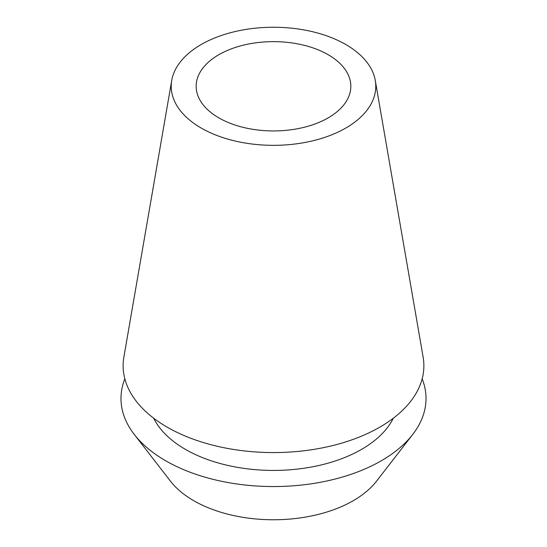 <?xml version="1.0" encoding="UTF-8"?>
<svg xmlns="http://www.w3.org/2000/svg" width="547" height="547" viewBox="0 0 547 547"><rect width="100%" height="100%" fill="white"/><g stroke="black" fill="none" stroke-linecap="round" stroke-linejoin="round"><path stroke-width="0.82" d="M218.814 54.714A77.332 44.649 0 0 0 196.168 86.289A77.332 44.649 0 0 0 243.907 127.54A77.332 44.649 0 0 0 328.186 117.858A77.332 44.649 0 0 0 350.832 86.289A77.332 44.649 0 0 0 303.093 45.039A77.332 44.649 0 0 0 218.814 54.714M134.268 434.441L170.5 481.216A112.832 65.141 0 0 0 353.287 500.683A112.832 65.141 0 0 0 376.5 481.216L412.732 434.441A152.517 88.053 180 0 1 381.348 460.759A152.517 88.053 180 0 1 134.268 434.441A152.517 88.053 180 0 1 124.839 378.818M422.161 378.818A152.517 88.053 180 0 1 412.732 434.441M153.68 418.216A124.593 71.93 0 0 0 361.601 449.361A124.593 71.93 0 0 0 393.32 418.216M171.731 80.423L123.868 357.129A150.377 86.816 0 0 0 209.111 444.212A150.377 86.816 0 0 0 379.83 427.145A150.377 86.816 0 0 0 423.132 357.129L375.269 80.423A102.275 59.049 180 0 1 345.82 128.039A102.275 59.049 180 0 1 229.713 139.649A102.275 59.049 180 0 1 171.731 80.423A102.275 59.049 180 0 1 201.18 44.533A102.275 59.049 180 0 1 307.886 30.68A102.275 59.049 180 0 1 375.269 80.423"/></g></svg>
